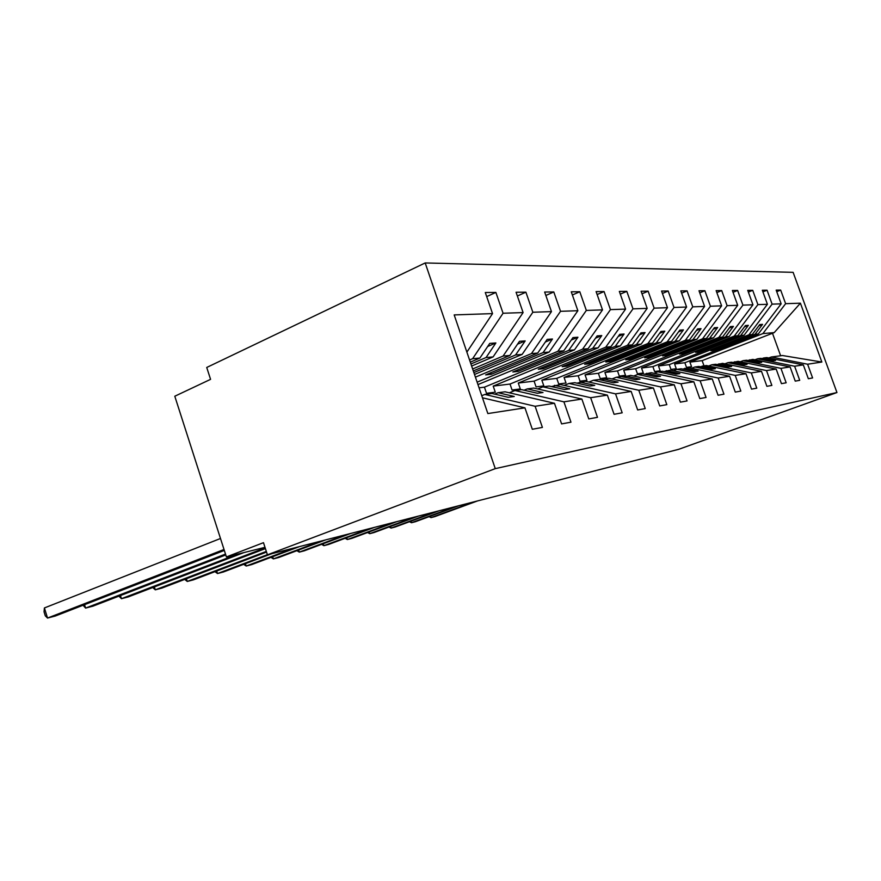 <?xml version="1.0" encoding="UTF-8"?>
<svg xmlns="http://www.w3.org/2000/svg" width="881" height="881" viewBox="0 0 881 881"><rect width="100%" height="100%" fill="white"/><g stroke="black" fill="none" stroke-linecap="round" stroke-linejoin="round"><path stroke-width="1.32" d="M425.193 262.945L206.727 367.465L210.57 379.348L174.79 396.23L226.417 556.935L263.485 542.674L267.428 554.821L678.579 449.354L836.95 392.53L793.12 272.339L425.193 262.945L495.265 468.637L836.95 392.53M469.573 359.999L472.623 358.688L479.892 358.06L470.311 362.157M486.686 296.589L495.882 292.426L503.062 313.251L472.623 358.688M482.469 397.794L524.944 407.848L487.854 413.563L454.178 314.913L492.534 313.614L485.288 292.514L495.882 292.426M492.534 313.614L466.875 352.103M472.634 368.974L503.084 356.056L509.846 355.472L473.306 370.934M517.356 295.994L525.902 292.184L532.851 312.248L503.084 356.056M503.062 313.251L523.094 312.579L516.068 292.261L525.902 292.184M523.094 312.579L493.096 356.915L471.632 366.055M475.421 377.134L531.43 353.6L537.718 353.061L485.64 374.899L491.224 374.293L543.07 352.598L549.182 352.07L577.87 310.718L571.262 291.809L579.797 291.743L586.339 310.431L557.86 351.321L563.741 350.814L512.819 371.98L518.039 371.419L568.73 350.374L574.445 349.878L602.516 309.881L596.096 291.6L604.069 291.545L610.434 309.616L582.572 349.184L588.079 348.7L538.28 369.249L543.181 368.721L592.748 348.303L598.111 347.841L625.576 309.11L619.332 291.413L626.809 291.358L632.987 308.857L605.721 347.18L610.885 346.729L562.177 366.683L566.78 366.188L615.279 346.354L620.301 345.914L647.183 308.372L641.115 291.237L648.13 291.182L654.143 308.141L627.459 345.297L632.305 344.878L584.643 364.271L588.982 363.798L636.434 344.526L641.17 344.108L667.49 307.689L661.576 291.071L668.172 291.016L674.031 307.469L647.898 343.535L652.469 343.138L605.82 361.992L609.905 361.551L656.367 342.797L660.816 342.412L686.596 307.04L680.837 290.906L687.059 290.862L692.763 306.83L667.17 341.861L671.476 341.487L625.796 359.844L629.662 359.437L675.154 341.178L679.361 340.815L704.602 306.434L698.996 290.763L704.866 290.719L710.427 306.236L685.352 340.286L689.427 339.934L644.694 357.818L648.339 357.433L692.907 339.637L696.882 339.295L721.616 305.85L716.143 290.62L721.693 290.576L727.122 305.663L702.553 338.8L706.408 338.469L662.567 355.902L666.036 355.528L709.69 338.183L713.467 337.864L737.705 305.311L732.375 290.488L737.628 290.444L742.925 305.134L718.841 337.401L722.497 337.082L679.526 354.085L682.808 353.733L725.603 336.806L729.182 336.498L752.958 304.793L747.738 290.367L752.726 290.323L757.891 304.628L734.28 336.057L737.749 335.76L695.627 352.356L698.743 352.015L740.712 335.507L744.104 335.209L767.417 304.297L762.318 290.245L767.054 290.201L772.108 304.143L748.949 334.791L752.242 334.505L710.934 350.715L713.896 350.396L755.05 334.262L758.277 333.987L781.15 303.835L776.172 290.135L780.676 290.091L785.621 303.681L762.891 333.591L774.19 332.611L800.411 303.185L821.852 362.036L782.482 355.528L771.338 356.981L807.613 364.227L821.852 362.036M545.846 295.465L553.797 291.952L560.536 311.312L531.43 353.6M532.851 312.248L551.462 311.61L544.645 292.029L553.797 291.952M551.462 311.61L522.125 354.404L474.507 374.469M477.965 384.59L557.86 351.321M572.364 294.981L579.797 291.743M477.139 382.156L549.182 352.07M574.445 349.878L484.429 387.177L486.532 393.311L495.287 392.177L493.206 386.109L582.572 349.184M597.131 294.54L604.069 291.545M598.111 347.841L510.022 384.05L512.059 390.008L520.297 388.939L518.27 383.048L605.721 347.18M620.29 294.144L626.809 291.358M620.301 345.914L534.084 381.121L536.077 386.891L543.819 385.889L541.848 380.174L627.459 345.297M642.018 293.78L648.13 291.182M641.17 344.108L556.748 378.356L558.697 383.962L565.998 383.015L564.071 377.464L647.898 343.535M662.424 293.439L668.172 291.016M660.816 342.412L578.145 375.747L580.039 381.187L586.944 380.295L585.061 374.899L667.17 341.861M681.63 293.131L687.059 290.862M679.361 340.815L598.364 373.28L600.214 378.577L606.745 377.729L604.906 372.487L685.352 340.286M699.745 292.844L704.866 290.719M696.882 339.295L617.504 370.945L619.31 376.099L625.499 375.295L623.715 370.196L702.553 338.8M716.848 292.58L721.693 290.576M713.467 337.864L635.653 368.732L637.426 373.753L643.295 372.993L641.544 368.016L718.841 337.401M733.036 292.338L737.628 290.444M729.182 336.498L652.887 366.628L654.616 371.529L660.188 370.802L658.481 365.945L734.28 336.057M748.365 292.107L752.726 290.323M744.104 335.209L669.263 364.635L670.948 369.403L676.267 368.721L674.582 363.985L748.949 334.791M762.913 291.886L767.054 290.201M524.944 407.848L532.311 429.267L542.41 427.417L535.119 406.273L554.468 403.289L505.066 391.803L498.106 392.706L494.659 394.126M481.764 395.712L484.836 394.446L535.119 406.273M554.468 403.289L561.604 423.904L570.965 422.186L563.906 401.835L581.878 399.06L533.732 388.058L527.267 388.895L524.052 390.206M509.328 392.794L514.922 390.514L563.906 401.835M581.878 399.06L588.783 418.927L597.483 417.33L590.644 397.705L607.372 395.129L560.448 384.557L551.418 386.561M537.707 388.962L542.916 386.847L590.644 397.705M607.372 395.129L614.079 414.301L622.184 412.815L615.555 393.862L631.17 391.45L585.391 381.297L576.956 383.158M564.148 385.393L569.016 383.444L615.555 393.862M631.17 391.45L637.668 409.973L645.244 408.586L638.802 390.272L653.416 388.025L608.749 378.246L600.842 379.975M588.86 382.068L593.409 380.251L638.802 390.272M653.416 388.025L659.726 405.943L666.829 404.643L660.563 386.913L674.251 384.81L630.664 375.383L623.241 377.002M611.998 378.951L616.271 377.266L660.563 386.913M674.251 384.81L680.396 402.154L687.059 400.932L680.969 383.775L693.832 381.781L651.257 372.685L644.275 374.205M633.703 376.044L637.723 374.458L680.969 383.775M693.832 381.781L699.811 398.597L706.066 397.452L700.142 380.812L712.244 378.94L670.65 370.152L664.065 371.584M654.12 373.302L657.898 371.815L700.142 380.812M712.244 378.94L718.07 395.261L723.962 394.181L718.191 378.026L729.611 376.264L688.942 367.762L682.731 369.106M673.348 370.725L676.916 369.337L718.191 378.026M729.611 376.264L735.283 392.111L740.844 391.087L735.217 375.394L745.998 373.731L706.232 365.505L700.351 366.771M691.497 368.291L694.856 366.992L735.217 375.394M745.998 373.731L751.526 389.138L756.79 388.169L751.306 372.916L761.492 371.341L722.585 363.357L717.024 364.558M708.643 366L711.826 364.767L751.306 372.916M761.492 371.341L766.888 386.319L771.866 385.415L766.514 370.571L776.172 369.084L738.091 361.331L732.816 362.465M724.876 363.831L727.893 362.664L766.514 370.571M776.172 369.084L781.447 383.653L786.16 382.795L780.94 368.346L790.103 366.925L752.815 359.404L747.804 360.483M740.26 361.772L743.124 360.67L780.94 368.346M790.103 366.925L795.246 381.132L799.717 380.317L794.618 366.232L803.318 364.888L808.351 378.731L812.601 377.949L807.613 364.227M754.863 359.822L757.583 358.787L794.618 366.232M758.277 333.987L684.856 362.73L686.508 367.388L691.563 366.727L689.922 362.113L762.891 333.591M776.745 291.688L780.676 290.091M771.338 356.981L768.75 357.972M226.417 556.935L264.994 547.332M560.536 311.312L577.87 310.718M586.339 310.431L602.516 309.881M610.434 309.616L625.576 309.11M632.987 308.857L647.183 308.372M654.143 308.141L667.49 307.689M674.031 307.469L686.596 307.04M692.763 306.83L704.602 306.434M710.427 306.236L721.616 305.85M727.122 305.663L737.705 305.311M742.925 305.134L752.958 304.793M757.891 304.628L767.417 304.297M772.108 304.143L781.15 303.835M785.621 303.681L800.411 303.185M470.928 363.985L486.059 357.532L493.096 356.915M484.836 394.446L492.016 393.51L508.26 397.309L514.262 396.483L498.106 392.706M486.059 357.532L495.882 342.962L489.759 343.392L479.892 358.06M473.868 372.586L515.572 354.977L522.125 354.404M514.922 390.514L521.596 389.644L537.421 393.278L543.004 392.508L527.267 388.895M515.572 354.977L525.186 340.914L519.493 341.31L509.846 355.472M542.916 386.847L549.127 386.043L564.567 389.534L569.765 388.818L554.413 385.349M543.07 352.598L552.464 339.009L547.167 339.383L537.718 353.061M484.429 387.177L479.066 387.827M569.016 383.444L574.819 382.684L589.874 386.043L594.73 385.371L579.753 382.035M568.73 350.374L577.936 337.236L572.98 337.577L563.741 350.814M510.022 384.05L493.206 386.109M593.409 380.251L598.849 379.535L613.539 382.772L618.088 382.145L603.463 378.94M592.748 348.303L601.756 335.573L597.12 335.892L588.079 348.7M534.084 381.121L518.27 383.048M616.271 377.266L621.358 376.594L635.708 379.711L639.969 379.127L625.697 376.033M615.279 346.354L624.089 334.02L619.739 334.317L610.885 346.729M556.748 378.356L541.848 380.174M637.723 374.458L642.513 373.83L656.521 376.837L660.53 376.286L646.588 373.302M636.434 344.526L645.068 332.555L640.972 332.842L632.305 344.878M578.145 375.747L564.071 377.464M657.898 371.815L662.413 371.231L676.101 374.139L679.879 373.61L666.245 370.725M656.367 342.797L664.814 331.179L660.959 331.443L652.469 343.138M598.364 373.28L585.061 374.899M676.916 369.337L681.167 368.776L694.547 371.584L698.115 371.099L684.79 368.302M675.154 341.178L683.436 329.879L679.802 330.133L671.476 341.487M617.504 370.945L604.906 372.487M694.856 366.992L698.875 366.463L711.969 369.183L715.328 368.721L702.3 366.011M692.907 339.637L701.023 328.646L697.576 328.888L689.427 339.934M635.653 368.732L623.715 370.196M711.826 364.767L715.625 364.271L728.433 366.903L731.626 366.463L718.874 363.842M709.69 338.183L717.652 327.49L714.392 327.71L706.408 338.469M652.887 366.628L641.544 368.016M727.893 362.664L731.494 362.201L744.027 364.756L747.055 364.338L734.567 361.794M725.603 336.806L733.41 326.388L730.327 326.609L722.497 337.082M669.263 364.635L658.481 365.945M743.124 360.67L746.548 360.23L758.816 362.708L761.691 362.322L749.467 359.844M740.712 335.507L748.354 325.342L745.436 325.552L737.749 335.76M684.856 362.73L674.582 363.985M757.583 358.787L760.843 358.358L772.868 360.77L775.588 360.395L763.618 357.994L766.8 357.576L803.318 364.888M762.032 358.6L763.618 357.994M755.05 334.262L762.561 324.351L759.774 324.549L752.242 334.505M703.985 365.791L702.135 360.626L689.922 362.113M702.135 360.626L774.19 332.611M495.265 468.637L267.428 554.821M780.632 355.77L772.472 333.216M713.896 350.396L713.632 349.647M758.805 325.838L762.561 324.351M698.743 352.015L698.468 351.233M744.401 326.917L748.354 325.342M682.808 353.733L682.522 352.896M729.248 328.04L733.41 326.388M666.036 355.528L665.717 354.647M713.258 329.241L717.652 327.49M648.339 357.433L648.009 356.497M696.386 330.518L701.023 328.646M629.662 359.437L629.309 358.435M678.535 331.862L683.436 329.879M609.905 361.551L609.531 360.494M659.616 333.293L664.814 331.179M588.982 363.798L588.585 362.664M639.562 334.813L645.068 332.555M566.78 366.188L566.351 364.965M618.231 336.432L624.089 334.02M543.181 368.721L542.729 367.41M595.512 338.172L601.756 335.573M518.039 371.419L517.554 370.009M571.273 340.022L577.936 337.236M491.224 374.293L490.695 372.773M545.339 342.026L552.464 339.009M517.543 344.174L525.186 340.914M487.667 346.497L495.882 342.962M430.534 516.145L431.029 517.621L473.879 501.862M429.102 516.673L431.029 517.621L434.84 516.618L477.568 500.915M410.975 521.178L411.493 522.73L454.937 506.718M409.5 521.728L411.493 522.73L415.469 521.695L458.792 505.727M390.525 526.442L391.076 528.082L435.126 511.806M389.006 527.003L391.076 528.082L395.228 526.992L439.167 510.771M369.139 531.937L369.712 533.677L414.378 517.125M367.575 532.52L369.712 533.677L374.062 532.542L418.607 516.046M346.74 537.696L347.345 539.535L392.64 522.708M345.132 538.291L347.345 539.535L351.904 538.346L397.067 521.563M323.25 543.72L323.889 545.68L369.822 528.556M321.609 544.337L323.889 545.68L328.679 544.425L374.469 527.367M298.604 550.052L299.276 552.123L345.848 534.712M296.908 550.68L299.276 552.123L304.297 550.812L350.737 533.457M272.692 556.682L273.407 558.895L320.618 541.176M270.963 557.343L273.407 558.895L278.693 557.519L325.772 539.855M245.436 563.664L246.195 566.031L294.056 547.993M243.663 564.336L246.195 566.031L251.746 564.578L299.485 546.605M216.704 571.009L217.519 573.542L267.372 554.678M214.975 571.67L217.519 573.542L223.378 572L271.755 553.709M186.398 578.751L187.268 581.46L266.315 551.418M184.713 579.39L187.268 581.46L193.446 579.841L266.536 552.09M154.373 586.911L155.298 589.83L265.17 547.872M152.754 587.539L155.298 589.83L161.829 588.123L265.412 548.61M120.477 595.545L121.468 598.695L237.275 554.237M118.924 596.151L121.468 598.695L128.384 596.878L243.894 552.585M84.543 604.674L85.6 608.088L225.503 554.072M83.067 605.247L85.6 608.088L92.946 606.161L225.778 554.931M44.402 607.945L47.53 618.055L45.294 615.83L44.05 611.81L44.402 607.945L220.492 538.489M224.336 550.438L55.327 616.017L47.53 618.055L224.027 549.48"/></g></svg>
